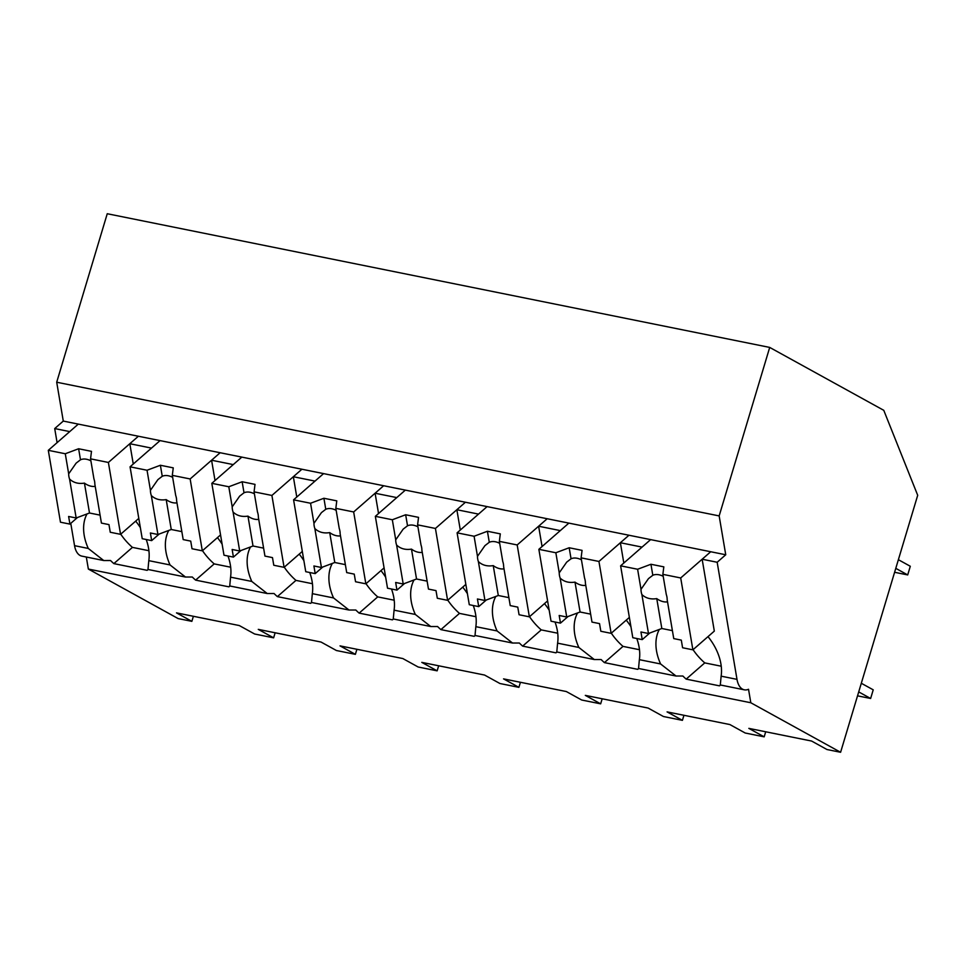 <?xml version="1.0" encoding="UTF-8"?>
<svg xmlns="http://www.w3.org/2000/svg" width="966" height="966" viewBox="0 0 966 966"><rect width="100%" height="100%" fill="white"/><g stroke="black" fill="none" stroke-linecap="round" stroke-linejoin="round"><path stroke-width="1.45" d="M193.381 616.284L191.86 621.343L178.155 618.578L88.353 569.059L86.312 557.02M87.025 513.924A47.237 32.373 -131.1 0 0 88.28 548.447L103.724 560.534L81.856 556.126A20.854 11.314 -78.6 0 1 74.551 545.669L70.772 523.367M63.285 421.079L725.744 554.774L719.163 515.916L769.709 347.422L107.25 213.727L56.704 382.222L63.285 421.079L54.712 428.566L57.091 442.633M88.353 569.059L750.811 702.753L748.529 689.277A20.854 11.314 -78.6 0 1 744.315 689.821A20.854 11.314 -78.6 0 1 736.998 679.364L721.131 676.164A47.237 32.373 -131.1 0 0 707.993 636.63M191.86 621.343L176.5 612.879L239.29 625.545L254.65 634.01L273.62 637.838L258.272 629.373L321.05 642.052L336.41 650.516L345.852 652.424L355.379 654.344L340.032 645.88L402.822 658.546L418.169 667.011L427.612 668.919L437.139 670.839L421.792 662.374L484.582 675.053L499.929 683.517L505.194 684.58L518.899 687.345L503.552 678.881L566.342 691.547L581.689 700.012L586.954 701.075L600.659 703.84L585.311 695.375L648.101 708.054L663.449 716.518L668.713 717.581L682.419 720.346L667.071 711.882L729.861 724.548L745.209 733.013L764.178 736.841L748.831 728.376L811.621 741.055L826.968 749.519L840.601 752.273L750.811 702.753M720.564 685.027A47.237 32.373 48.9 0 1 719.441 685.836L686.174 679.122A47.237 32.373 48.9 0 1 682.865 676.019L676.043 676.031L638.538 668.472L639.359 659.669A47.237 32.373 -131.1 0 0 636.775 638.514M638.804 668.52A47.237 32.373 48.9 0 1 637.681 669.329L604.414 662.616A47.237 32.373 48.9 0 1 601.094 659.524L594.283 659.537L556.778 651.965L557.599 643.163A47.237 32.373 -131.1 0 0 555.015 622.007M557.044 652.026A47.237 32.373 48.9 0 1 555.921 652.835L522.654 646.121A47.237 32.373 48.9 0 1 519.334 643.018L512.523 643.03L475.018 635.471L475.84 626.668A47.237 32.373 -131.1 0 0 473.255 605.513M475.284 635.519A47.237 32.373 48.9 0 1 474.161 636.328L440.894 629.615A47.237 32.373 48.9 0 1 437.574 626.523L430.764 626.536L393.259 618.965L394.08 610.162A47.237 32.373 -131.1 0 0 391.496 589.006M393.524 619.025A47.237 32.373 48.9 0 1 392.401 619.834L359.135 613.12A47.237 32.373 48.9 0 1 355.814 610.017L349.004 610.029L311.499 602.47L312.32 593.655A47.237 32.373 -131.1 0 0 309.736 572.512M311.764 602.518A47.237 32.373 48.9 0 1 310.641 603.327L277.375 596.614A47.237 32.373 48.9 0 1 274.054 593.522L267.244 593.535L229.739 585.964L230.56 577.161A47.237 32.373 -131.1 0 0 227.976 556.005M230.005 586.024A47.237 32.373 48.9 0 1 228.882 586.833L195.615 580.119A47.237 32.373 48.9 0 1 192.294 577.016L185.484 577.028L170.04 564.941L148.8 560.654A47.237 32.373 -131.1 0 0 146.216 539.511M148.245 569.517A47.237 32.373 48.9 0 1 147.122 570.326L113.855 563.613A47.237 32.373 48.9 0 1 110.535 560.521L103.724 560.534M54.712 428.566L69.733 431.597L78.306 424.11L48.3 450.325L65.277 453.754L78.62 448.755L91.492 451.364L90.55 458.85L108.385 462.448L138.392 436.234L129.818 443.72L151.493 448.103L160.066 440.605L130.06 466.82L147.037 470.249L160.38 465.262L173.252 467.858L172.31 475.357L190.145 478.955L220.151 452.728L211.578 460.227L233.253 464.598L241.826 457.111L211.82 483.326L228.797 486.755L242.14 481.756L255.012 484.364L254.07 491.851L271.905 495.449L301.911 469.235L293.338 476.721L315.013 481.104L323.586 473.606L293.579 499.833L310.557 503.25L323.9 498.263L336.784 500.859L335.83 508.358L353.665 511.956L383.671 485.729L375.098 493.228L396.772 497.599L405.346 490.112L375.339 516.327L392.329 519.756L405.66 514.757L418.544 517.365L417.59 524.852L435.425 528.45L465.431 502.235L456.858 509.722L478.532 514.105L487.106 506.607L457.099 532.834L474.089 536.251L487.419 531.264L500.303 533.86L499.35 541.358L517.184 544.957L547.191 518.73L538.617 526.229L560.292 530.6L568.865 523.113L538.859 549.328L555.848 552.757L569.179 547.758L582.063 550.366L581.109 557.853L598.944 561.451L628.963 535.236L620.377 542.723L627.031 544.075L642.052 547.106L650.625 539.608L620.619 565.835L637.608 569.252L650.939 564.265L663.823 566.861L662.869 574.359L680.704 577.958L710.722 551.743L702.149 559.229L717.17 562.26L736.998 679.364M56.704 382.222L719.163 515.916M769.709 347.422L883.769 410.321L917.7 495.292L840.601 752.273M275.141 632.778L273.62 637.838M120.738 534.174A47.237 32.373 -131.1 0 0 132.439 547.384L113.855 563.613M148.076 569.493L147.122 570.326M132.439 547.384L148.921 550.717M140.372 527.665A47.237 32.373 -131.1 0 0 135.675 521.133M148.8 560.654L147.979 569.469L185.484 577.04M133.26 464.03L129.818 443.72M168.784 530.431A47.237 32.373 -131.1 0 0 170.04 564.941M765.7 731.781L764.178 736.841M725.744 554.774L717.17 562.26M680.704 577.958L692.888 649.828L714.321 631.112L702.149 559.229M721.131 676.164L720.298 684.966L744.315 689.821M659.343 629.434A47.237 32.373 -131.1 0 0 660.599 663.956L676.043 676.031M693.069 649.683A47.237 32.373 -131.1 0 0 704.757 662.893L686.174 679.122M720.407 684.991L719.441 685.836M704.757 662.893L721.24 666.214M623.819 563.033L620.377 542.723M630.931 626.668A47.237 32.373 -131.1 0 0 626.234 620.136M356.901 649.285L355.379 654.344M202.498 550.68A47.237 32.373 -131.1 0 0 214.198 563.89L195.615 580.119M229.836 585.988L228.882 586.833M214.198 563.89L230.681 567.211M222.132 544.172A47.237 32.373 -131.1 0 0 217.435 537.627M250.544 546.925A47.237 32.373 -131.1 0 0 251.8 581.447L267.244 593.535M215.02 480.525L211.578 460.227M438.661 665.779L437.139 670.839M284.258 567.175A47.237 32.373 -131.1 0 0 295.958 580.385L277.375 596.614M311.595 602.494L310.641 603.327M295.958 580.385L312.441 583.718M303.892 560.666A47.237 32.373 -131.1 0 0 299.194 554.134M332.304 563.432A47.237 32.373 -131.1 0 0 333.56 597.942L349.004 610.029M296.779 497.031L293.338 476.721M520.42 682.286L518.899 687.345M366.017 583.681A47.237 32.373 -131.1 0 0 377.718 596.891L359.135 613.12M393.367 618.989L392.401 619.834M377.718 596.891L394.2 600.212M385.651 577.173A47.237 32.373 -131.1 0 0 380.954 570.628M414.064 579.926A47.237 32.373 -131.1 0 0 415.32 614.448L430.764 626.536M378.539 513.526L375.098 493.228M602.18 698.78L600.659 703.84M447.777 600.176A47.237 32.373 -131.1 0 0 459.478 613.386L440.894 629.615M475.127 635.495L474.161 636.328M459.478 613.386L475.96 616.719M467.411 593.667A47.237 32.373 -131.1 0 0 462.714 587.135M495.824 596.433A47.237 32.373 -131.1 0 0 497.079 630.943L512.523 643.03M460.299 530.032L456.858 509.722M683.94 715.287L682.419 720.346M529.537 616.682A47.237 32.373 -131.1 0 0 541.238 629.892L522.654 646.121M556.887 651.99L555.921 652.835M541.238 629.892L557.72 633.213M549.171 610.174A47.237 32.373 -131.1 0 0 544.474 603.629M577.583 612.927A47.237 32.373 -131.1 0 0 578.839 647.449L594.283 659.537M542.059 546.539L538.617 526.229M611.309 633.177A47.237 32.373 -131.1 0 0 622.998 646.387L604.414 662.616M638.647 668.496L637.681 669.329M622.998 646.387L639.48 649.72M138.802 518.404L120.557 534.331L108.385 462.448M90.55 458.85L93.944 478.931A15.637 10.723 -131.1 0 1 94.632 481.587A15.637 10.723 -131.1 0 1 94.837 484.147L101.43 523.089L108.965 524.61L110.257 532.254L120.557 534.331M77.485 517.498L69.914 524.103L60.472 522.208L48.3 450.325M65.277 453.754L68.683 473.835A15.637 10.723 -131.1 0 0 68.876 476.395A15.637 10.723 -131.1 0 0 69.564 479.039L76.169 517.993L68.622 516.472L69.914 524.103M68.683 473.835L76.133 463.137L80.492 459.78A15.637 10.723 48.9 0 1 90.876 460.818M78.62 448.755L80.492 459.78M76.169 517.993L89.5 513.006L100.078 515.132M69.564 479.039C73.44 482.722 78.391 484.075 84.44 483.121A15.637 10.723 -131.1 0 0 95.199 486.345M84.44 483.121L89.5 513.006M220.562 534.898L202.317 550.825L190.145 478.955M172.31 475.357L175.703 495.437A15.637 10.723 -131.1 0 1 176.392 498.082A15.637 10.723 -131.1 0 1 176.597 500.642L183.19 539.596L190.725 541.117L192.017 548.748L202.317 550.825M159.245 534.005L151.674 540.61L142.231 538.702L130.06 466.82M147.037 470.249L150.442 490.33A15.637 10.723 -131.1 0 0 150.648 492.889A15.637 10.723 -131.1 0 0 151.324 495.546L157.929 534.5L150.382 532.978L151.674 540.61M150.442 490.33L157.893 479.631L162.252 476.274A15.637 10.723 48.9 0 1 172.636 477.325M160.38 465.262L162.252 476.274M157.929 534.5L171.26 529.501L181.837 531.638M151.324 495.546C155.2 499.217 160.151 500.569 166.2 499.615A15.637 10.723 -131.1 0 0 176.959 502.839M166.2 499.615L171.26 529.501M302.322 551.405L284.089 567.332L271.905 495.449M254.07 491.851L257.463 511.932A15.637 10.723 -131.1 0 1 258.151 514.588A15.637 10.723 -131.1 0 1 258.357 517.148L264.95 556.09L272.484 557.611L273.776 565.255L284.089 567.332M241.005 550.499L233.434 557.104L223.991 555.209L211.82 483.326M228.797 486.755L232.202 506.836A15.637 10.723 -131.1 0 0 232.408 509.396A15.637 10.723 -131.1 0 0 233.084 512.04L239.689 550.994L232.142 549.473L233.434 557.104M232.202 506.836L239.653 496.138L244.012 492.781A15.637 10.723 48.9 0 1 254.396 493.819M242.14 481.756L244.012 492.781M239.689 550.994L253.02 546.007L263.597 548.133M233.084 512.04C236.96 515.723 241.911 517.076 247.96 516.122A15.637 10.723 -131.1 0 0 258.719 519.346M247.96 516.122L253.02 546.007M384.082 567.899L365.848 583.826L353.665 511.956M335.83 508.358L339.235 528.438A15.637 10.723 -131.1 0 1 339.911 531.083A15.637 10.723 -131.1 0 1 340.117 533.643L346.709 572.596L354.244 574.118L355.548 581.749L365.848 583.826M322.765 567.006L315.194 573.611L305.751 571.703L293.579 499.833M310.557 503.25L313.962 523.331A15.637 10.723 -131.1 0 0 314.167 525.89A15.637 10.723 -131.1 0 0 314.844 528.547L321.449 567.501L313.902 565.979L315.194 573.611M313.962 523.331L321.412 512.632L325.771 509.275A15.637 10.723 48.9 0 1 336.156 510.326M323.9 498.263L325.771 509.275M321.449 567.501L334.779 562.502L345.357 564.639M314.844 528.547C318.72 532.218 323.67 533.582 329.72 532.616A15.637 10.723 -131.1 0 0 340.479 535.84M329.72 532.616L334.779 562.502M465.841 584.406L447.608 600.333L435.425 528.45M417.59 524.852L420.995 544.933A15.637 10.723 -131.1 0 1 421.671 547.589A15.637 10.723 -131.1 0 1 421.876 550.149L428.469 589.091L436.004 590.612L437.308 598.256L447.608 600.333M404.525 583.5L396.954 590.117L387.523 588.209L375.339 516.327M392.329 519.756L395.722 539.837A15.637 10.723 -131.1 0 0 395.927 542.397A15.637 10.723 -131.1 0 0 396.603 545.041L403.208 583.995L395.662 582.474L396.954 590.117M395.722 539.837L403.172 529.139L407.531 525.782A15.637 10.723 48.9 0 1 417.916 526.82M405.66 514.757L407.531 525.782M403.208 583.995L416.539 579.008L427.117 581.134M396.603 545.041C400.479 548.724 405.442 550.077 411.48 549.123A15.637 10.723 -131.1 0 0 422.251 552.347M411.48 549.123L416.539 579.008M547.601 600.9L529.368 616.827L517.184 544.957M499.35 541.358L502.755 561.439A15.637 10.723 -131.1 0 1 503.431 564.096A15.637 10.723 -131.1 0 1 503.636 566.644L510.229 605.597L517.764 607.119L519.068 614.75L529.368 616.827M486.284 600.007L478.725 606.612L469.283 604.704L457.099 532.834M474.089 536.251L477.482 556.331A15.637 10.723 -131.1 0 0 477.687 558.891A15.637 10.723 -131.1 0 0 478.363 561.548L484.968 600.502L477.421 598.98L478.725 606.612M477.482 556.331L484.932 545.645L489.291 542.276A15.637 10.723 48.9 0 1 499.688 543.327M487.419 531.264L489.291 542.276M484.968 600.502L498.299 595.503L508.889 597.64M478.363 561.548C482.239 565.219 487.202 566.583 493.24 565.617A15.637 10.723 -131.1 0 0 504.01 568.841M493.24 565.617L498.299 595.503M629.361 617.407L611.128 633.334L598.944 561.451M581.109 557.853L584.515 577.934A15.637 10.723 -131.1 0 1 585.191 580.59A15.637 10.723 -131.1 0 1 585.396 583.15L591.989 622.092L599.536 623.613L600.828 631.257L611.128 633.334M568.044 616.501L560.485 623.118L551.043 621.21L538.859 549.328M555.848 552.757L559.242 572.838A15.637 10.723 -131.1 0 0 559.447 575.398A15.637 10.723 -131.1 0 0 560.123 578.054L566.728 616.996L559.181 615.475L560.485 623.118M559.242 572.838L566.692 562.14L571.051 558.783A15.637 10.723 48.9 0 1 581.447 559.821M569.179 547.758L571.051 558.783M566.728 616.996L580.071 612.009L590.649 614.135M560.123 578.054C563.999 581.725 568.962 583.078 574.999 582.124A15.637 10.723 -131.1 0 0 585.77 585.348M574.999 582.124L580.071 612.009M662.869 574.359L666.274 594.44A15.637 10.723 -131.1 0 1 666.951 597.097A15.637 10.723 -131.1 0 1 667.156 599.644L673.749 638.598L681.296 640.12L682.588 647.751L692.888 649.828M649.804 633.008L642.245 639.613L632.802 637.705L620.619 565.835M637.608 569.252L641.001 589.332A15.637 10.723 -131.1 0 0 641.207 591.892A15.637 10.723 -131.1 0 0 641.883 594.549L648.488 633.503L640.941 631.981L642.245 639.613M641.001 589.332L648.452 578.646L652.811 575.277A15.637 10.723 48.9 0 1 663.207 576.328M650.939 564.265L652.811 575.277M648.488 633.503L661.831 628.504L672.408 630.641M641.883 594.549C645.759 598.22 650.722 599.584 656.759 598.618A15.637 10.723 -131.1 0 0 667.53 601.842M656.759 598.618L661.831 628.504M898.38 559.7L910.298 566.269L907.702 574.927L894.601 572.283M907.702 574.927L895.784 568.346M861.31 683.264L873.228 689.833L870.632 698.478L857.53 695.834M870.632 698.478L858.714 691.91M88.28 548.447L74.551 545.669M660.599 663.956L639.359 659.669M251.8 581.447L230.56 577.161M333.56 597.942L312.32 593.655M415.32 614.448L394.08 610.162M497.079 630.943L475.84 626.668M578.839 647.449L557.599 643.163"/></g></svg>
